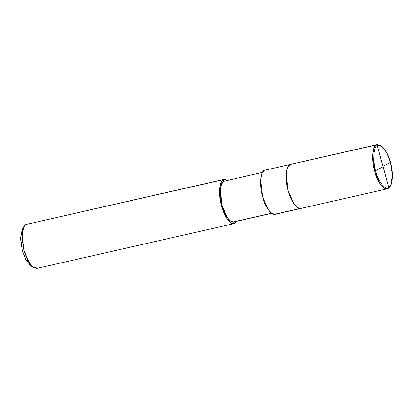 <?xml version="1.0" encoding="UTF-8"?>
<svg xmlns="http://www.w3.org/2000/svg" width="413" height="413" viewBox="0 0 413 413"><rect width="100%" height="100%" fill="white"/><g stroke="black" fill="none" stroke-linecap="round" stroke-linejoin="round"><path stroke-width="0.62" d="M390.677 185.272L388.174 188.478C384.642 191.596 377.167 182.004 374.581 171.034C371.308 160.451 372.278 146.088 376.341 144.917L373.93 148.04L372.645 154.364L374.581 171.034L380.404 184.337L384.059 188.08L387.286 188.824L275.213 214.275L271.991 213.526L268.331 209.783L262.513 196.48L260.577 179.81L261.863 173.491L264.274 170.368L289.916 164.539L287.505 167.668L286.219 173.987L288.155 190.656L293.979 203.96L297.634 207.703L300.86 208.446L297.634 207.703L293.979 203.96L288.155 190.656L286.219 173.987L287.505 167.668L289.916 164.539C285.853 165.716 284.887 180.078 288.155 190.656C290.742 201.627 298.217 211.219 301.753 208.1C298.217 211.219 290.742 201.627 288.155 190.656C284.887 180.078 285.853 165.716 289.916 164.539L376.341 144.917L381.013 145.696L381.829 146.305L377.332 145.557C380.734 142.557 387.931 151.788 390.419 162.345C393.563 172.531 392.634 186.356 388.721 187.487L377.332 145.557L376.341 144.917L264.274 170.368L377.234 144.571L376.341 144.917L377.332 145.557L388.721 187.487L390.677 185.272L392.35 175.246L390.419 162.345L386.759 152.764L381.829 146.305M387.286 188.824L388.174 188.478L386.325 188.896L388.174 188.478L388.721 187.487C385.324 190.486 378.127 181.255 375.639 170.698C372.49 160.512 373.419 146.687 377.332 145.557C373.419 146.687 372.49 160.512 375.639 170.698C378.127 181.255 385.324 190.486 388.721 187.487L388.174 188.478L390.435 185.7M381.426 146.021L377.234 144.571M23.02 228.59L20.65 237.485L22.405 250.681L26.36 260.536L31.517 266.024M276.106 213.924L299.905 208.519L276.106 213.924C272.575 217.042 265.094 207.45 262.513 196.48C259.24 185.902 260.211 171.54 264.274 170.368M271.687 213.33L233.804 221.931L230.821 221.244L227.439 217.78L222.055 205.473L220.263 190.052L221.456 184.208L223.681 181.317L262.389 172.391M234.63 221.611L271.542 213.227L234.63 221.611L235.074 223.242L234.63 221.611C231.363 224.496 224.445 215.622 222.055 205.473C219.029 195.685 219.922 182.401 223.681 181.317L223.242 179.681L227.661 180.28L224.13 179.335L25.771 224.522L224.13 179.335M236.954 221.213L235.074 223.242L236.954 221.213M234.181 223.588L36.716 268.429L33.489 267.686L29.834 263.943L24.011 250.639L22.075 233.97L23.36 227.651L25.771 224.522L223.242 179.681L220.831 182.809L219.546 189.128L221.482 205.798L227.3 219.102L230.955 222.844L234.181 223.588L235.074 223.242L233.226 223.66L235.074 223.242C231.538 226.36 224.063 216.768 221.482 205.798C218.209 195.22 219.179 180.853 223.242 179.681L223.681 181.317M300.86 208.446L301.753 208.1M25.771 224.522L23.742 226.825L22.003 237.243L24.011 250.639L27.81 260.598L32.937 267.304L37.609 268.083M32.937 267.304L30.216 265.265L25.735 259.395L22.405 250.681L20.65 238.957L22.173 229.84L23.742 226.825M383.088 166.738L375.639 170.703L374.4 170.347M382.949 166.563L377.327 145.562L376.584 144.793M382.97 166.305L390.414 162.34M383.104 166.48L388.726 187.481L387.931 188.602L386.873 188.891"/></g></svg>
